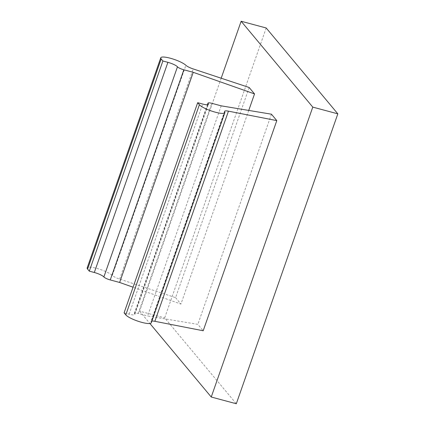 <?xml version="1.0" encoding="UTF-8"?>
<svg xmlns="http://www.w3.org/2000/svg" width="425" height="425" viewBox="0 0 425 425"><rect width="100%" height="100%" fill="white"/><g stroke="black" fill="none" stroke-linecap="round" stroke-linejoin="round"><path stroke-width="0.32" stroke-dasharray="2.12 1.59" d="M266.199 27.981L164.677 317.889L236.305 403.75M221.186 78.216L139.613 311.158L164.677 317.889M249.183 87.507L175.583 297.659L119.632 279.092A8.234 1.737 19.3 0 1 112.296 275.453A13.722 2.895 19.3 0 0 98.297 268.828A13.722 2.895 19.3 0 0 87.168 267.931M139.613 311.158L149.903 323.494M221.202 105.841L147.608 315.993L197.853 324.349L203.203 330.762M124.084 312.848L129.099 314.192A8.234 1.737 -160.7 0 0 134.826 314.463A8.234 1.737 -160.7 0 0 134.571 313.756A5.488 1.158 -160.7 0 1 134.401 313.289A5.488 1.158 -160.7 0 1 138.221 313.469L147.608 315.993M151.884 321.056A8.234 1.737 19.3 0 0 151.008 321.481A8.234 1.737 19.3 0 0 151.109 321.975L224.703 111.823M151.273 322.793A13.722 2.895 19.3 0 0 151.109 321.975M248.752 110.42L180.933 304.072L133.067 287.199M271.447 114.198L197.853 324.349M175.583 297.659L180.933 304.072M112.296 275.453L185.89 65.301M138.221 313.469L211.815 103.317M119.632 279.092L193.226 68.94M129.099 314.192L202.693 104.04M134.571 313.756L207.782 104.699M134.401 313.289L207.432 104.747M224.602 111.329L151.008 321.481M134.826 314.463L208.42 104.306"/><path stroke-width="0.64" d="M149.903 323.494L211.246 397.019L312.773 107.111L337.832 113.842L266.199 27.981L241.14 21.25L221.186 78.216M312.773 107.111L241.14 21.25M119.632 282.466L110.25 279.942A5.488 1.158 19.3 0 1 103.87 276.962L177.464 66.81A5.488 1.158 19.3 0 0 183.844 69.79L193.232 72.314L119.632 282.466L133.067 287.199M211.246 397.019L236.305 403.75L337.832 113.842M193.232 72.314L254.527 93.92L249.183 87.507L193.226 68.94A8.234 1.737 19.3 0 1 185.89 65.301A13.722 2.895 19.3 0 0 171.891 58.677A13.722 2.895 19.3 0 0 160.762 57.779A13.722 2.895 19.3 0 0 161.181 58.947L162.887 60.993L89.293 271.145L94.308 272.489A8.234 1.737 -160.7 0 1 103.87 276.962M94.308 272.489L167.902 62.337A8.234 1.737 -160.7 0 1 177.464 66.81M160.762 57.779L87.168 267.931A13.722 2.895 19.3 0 0 87.587 269.099L161.181 58.947M154.859 321.311L228.453 111.159L276.797 120.61L203.203 330.762L154.859 321.311A8.234 1.737 19.3 0 0 151.884 321.056M207.782 104.699L208.165 103.604A5.488 1.158 -160.7 0 1 207.995 103.137A5.488 1.158 -160.7 0 1 211.815 103.317L221.202 105.841L271.447 114.198L276.797 120.61M167.902 62.337L162.887 60.993M208.165 103.604A8.234 1.737 -160.7 0 1 208.42 104.306A8.234 1.737 -160.7 0 1 202.693 104.04L197.683 102.696L124.084 312.848L125.795 314.888A13.722 2.895 19.3 0 0 139.57 321.72A13.722 2.895 19.3 0 0 151.273 322.793L224.867 112.641A13.722 2.895 19.3 0 0 224.703 111.823A8.234 1.737 19.3 0 1 224.602 111.329A8.234 1.737 19.3 0 1 228.453 111.159M89.293 271.145L87.587 269.099M254.527 93.92L248.752 110.42M197.683 102.696L199.389 104.736A13.722 2.895 19.3 0 0 213.164 111.562A13.722 2.895 19.3 0 0 224.867 112.641M183.844 69.79L110.25 279.942M125.795 314.888L199.389 104.736M207.432 104.747L207.995 103.137"/></g></svg>
